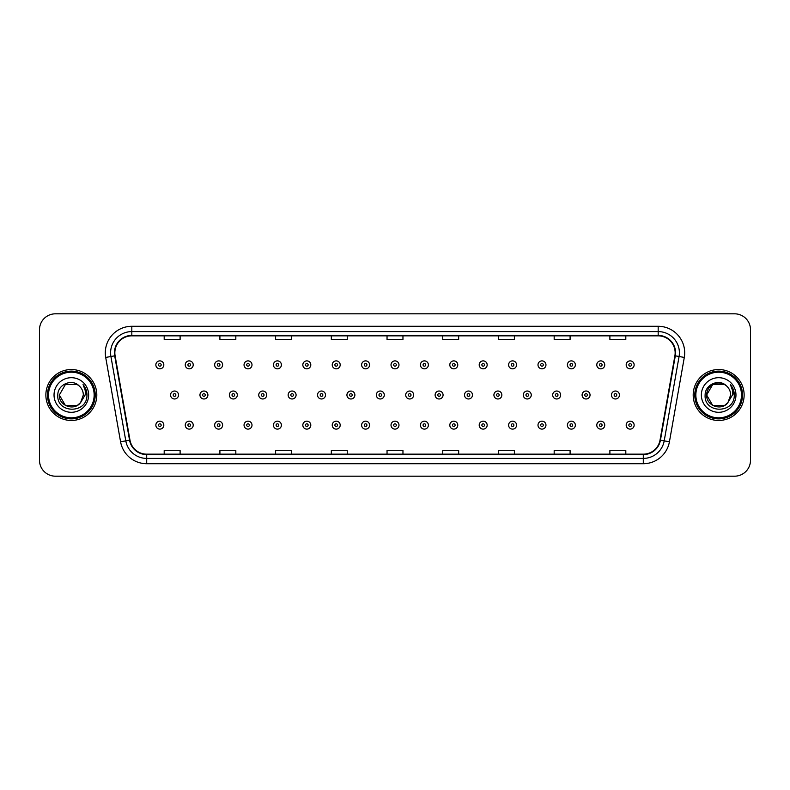 <?xml version="1.0" encoding="UTF-8"?>
<svg xmlns="http://www.w3.org/2000/svg" width="790" height="790" viewBox="0 0 790 790"><rect width="100%" height="100%" fill="white"/><g stroke="black" fill="none" stroke-linecap="round" stroke-linejoin="round"><path stroke-width="1.19" d="M45.869 395A25.468 25.468 0 0 0 71.337 420.468A25.468 25.468 0 0 0 96.805 395A25.468 25.468 0 0 0 71.337 369.532A25.468 25.468 0 0 0 45.869 395A25.468 25.468 0 0 0 71.337 420.468A25.468 25.468 0 0 0 96.805 395A25.468 25.468 0 0 0 71.337 369.532A25.468 25.468 0 0 0 45.869 395M693.195 395A25.468 25.468 0 0 0 718.663 420.468A25.468 25.468 0 0 0 744.131 395A25.468 25.468 0 0 0 718.663 369.532A25.468 25.468 0 0 0 693.195 395A25.468 25.468 0 0 0 718.663 420.468A25.468 25.468 0 0 0 744.131 395A25.468 25.468 0 0 0 718.663 369.532A25.468 25.468 0 0 0 693.195 395M114.846 352.814A16.975 16.975 0 0 1 131.821 335.839L658.179 335.839A16.975 16.975 0 0 1 674.897 355.767L660.025 440.129A16.975 16.975 0 0 1 643.297 454.161L146.703 454.161A16.975 16.975 0 0 1 129.975 440.129L115.103 355.767A16.975 16.975 0 0 1 114.846 352.814M114.422 352.814A17.4 17.4 0 0 0 114.688 355.836L129.56 440.208A17.4 17.4 0 0 0 146.703 454.586L643.297 454.586A17.4 17.4 0 0 0 660.44 440.208L675.312 355.836A17.4 17.4 0 0 0 658.179 335.414L131.821 335.414A17.4 17.4 0 0 0 114.422 352.814M105.702 357.426A26.534 26.534 0 0 1 131.821 326.29L658.179 326.29A26.534 26.534 0 0 1 684.298 357.426L669.426 441.788A26.534 26.534 0 0 1 643.297 463.71L146.703 463.71A26.534 26.534 0 0 1 120.574 441.788L105.702 357.426L110.926 356.507A21.221 21.221 0 0 1 131.821 331.593L658.179 331.593A21.221 21.221 0 0 1 679.074 356.507L664.202 440.869A21.221 21.221 0 0 1 643.297 458.407L146.703 458.407A21.221 21.221 0 0 1 125.798 440.869L110.926 356.507A21.221 21.221 0 0 1 110.6 352.814M750.5 329.736A15.919 15.919 0 0 0 734.582 313.818L55.419 313.818A15.919 15.919 0 0 0 39.5 329.736L39.5 460.264A15.919 15.919 0 0 0 55.419 476.182L734.582 476.182A15.919 15.919 0 0 0 750.5 460.264L750.5 329.736L750.5 460.264M387.041 335.839L387.041 339.433L402.959 339.433L402.959 335.839M331.326 335.839L331.326 339.433L347.245 339.433L347.245 335.839M275.611 335.839L275.611 339.433L291.53 339.433L291.53 335.839M219.906 335.839L219.906 339.433L235.825 339.433L235.825 335.839M164.192 335.839L164.192 339.433L180.11 339.433L180.11 335.839M442.756 335.839L442.756 339.433L458.674 339.433L458.674 335.839M498.47 335.839L498.47 339.433L514.389 339.433L514.389 335.839M554.175 335.839L554.175 339.433L570.094 339.433L570.094 335.839M609.89 335.839L609.89 339.433L625.808 339.433L625.808 335.839M402.959 454.161L402.959 450.567L387.041 450.567L387.041 454.161M347.245 454.161L347.245 450.567L331.326 450.567L331.326 454.161M291.53 454.161L291.53 450.567L275.611 450.567L275.611 454.161M235.825 454.161L235.825 450.567L219.906 450.567L219.906 454.161M180.11 454.161L180.11 450.567L164.192 450.567L164.192 454.161M458.674 454.161L458.674 450.567L442.756 450.567L442.756 454.161M514.389 454.161L514.389 450.567L498.47 450.567L498.47 454.161M570.094 454.161L570.094 450.567L554.175 450.567L554.175 454.161M625.808 454.161L625.808 450.567L609.89 450.567L609.89 454.161M39.5 329.736L39.5 460.264M734.582 313.818L55.419 313.818M55.419 476.182L734.582 476.182M163.816 364.862A3.98 3.98 0 0 1 159.837 368.841A3.98 3.98 0 0 1 155.857 364.862A3.98 3.98 0 0 1 159.837 360.882A3.98 3.98 0 0 1 163.816 364.862A3.98 3.98 0 0 0 159.837 360.882A3.98 3.98 0 0 0 155.857 364.862M170.561 395A3.98 3.98 0 0 1 174.541 391.02A3.98 3.98 0 0 1 178.52 395A3.98 3.98 0 0 1 174.541 398.98A3.98 3.98 0 0 1 170.561 395A3.98 3.98 0 0 0 174.541 398.98A3.98 3.98 0 0 0 178.52 395M155.857 425.139A3.98 3.98 0 0 1 159.837 421.159A3.98 3.98 0 0 1 163.816 425.139A3.98 3.98 0 0 1 159.837 429.118A3.98 3.98 0 0 1 155.857 425.139A3.98 3.98 0 0 0 159.837 429.118A3.98 3.98 0 0 0 163.816 425.139M193.214 364.862A3.98 3.98 0 0 1 189.235 368.841A3.98 3.98 0 0 1 185.255 364.862A3.98 3.98 0 0 1 189.235 360.882A3.98 3.98 0 0 1 193.214 364.862A3.98 3.98 0 0 0 189.235 360.882A3.98 3.98 0 0 0 185.255 364.862M222.612 364.862A3.98 3.98 0 0 1 218.633 368.841A3.98 3.98 0 0 1 214.653 364.862A3.98 3.98 0 0 1 218.633 360.882A3.98 3.98 0 0 1 222.612 364.862A3.98 3.98 0 0 0 218.633 360.882A3.98 3.98 0 0 0 214.653 364.862M252 364.862A3.98 3.98 0 0 1 248.02 368.841A3.98 3.98 0 0 1 244.041 364.862A3.98 3.98 0 0 1 248.02 360.882A3.98 3.98 0 0 1 252 364.862A3.98 3.98 0 0 0 248.02 360.882A3.98 3.98 0 0 0 244.041 364.862M281.398 364.862A3.98 3.98 0 0 1 277.418 368.841A3.98 3.98 0 0 1 273.439 364.862A3.98 3.98 0 0 1 277.418 360.882A3.98 3.98 0 0 1 281.398 364.862A3.98 3.98 0 0 0 277.418 360.882A3.98 3.98 0 0 0 273.439 364.862M199.949 395A3.98 3.98 0 0 1 203.929 391.02A3.98 3.98 0 0 1 207.908 395A3.98 3.98 0 0 1 203.929 398.98A3.98 3.98 0 0 1 199.949 395A3.98 3.98 0 0 0 203.929 398.98A3.98 3.98 0 0 0 207.908 395M229.347 395A3.98 3.98 0 0 1 233.327 391.02A3.98 3.98 0 0 1 237.306 395A3.98 3.98 0 0 1 233.327 398.98A3.98 3.98 0 0 1 229.347 395A3.98 3.98 0 0 0 233.327 398.98A3.98 3.98 0 0 0 237.306 395M258.745 395A3.98 3.98 0 0 1 262.724 391.02A3.98 3.98 0 0 1 266.704 395A3.98 3.98 0 0 1 262.724 398.98A3.98 3.98 0 0 1 258.745 395A3.98 3.98 0 0 0 262.724 398.98A3.98 3.98 0 0 0 266.704 395M77.331 405.389A11.998 11.998 0 0 0 80.57 402.653L80.323 402.94C73.845 411.254 58.727 405.665 59.339 395L65.343 384.612M94.148 395A22.811 22.811 0 0 0 71.337 372.189A22.811 22.811 0 0 0 48.516 395A22.811 22.811 0 0 0 71.337 417.811A22.811 22.811 0 0 0 94.148 395M95.215 395A23.878 23.878 0 0 0 71.337 371.122A23.878 23.878 0 0 0 47.459 395A23.878 23.878 0 0 0 71.337 418.878A23.878 23.878 0 0 0 95.215 395M80.57 402.653L77.331 405.389L65.343 405.389L59.339 395L65.343 384.612L77.331 384.612L79.198 385.935C71.831 378.222 57.66 384.582 57.798 395C56.446 413.516 86.466 414 86.949 395.899L86.979 395C86.93 391.07 85.626 387.613 83.049 384.631C85.004 387.851 85.695 391.307 85.123 395L80.57 402.653L77.331 405.389L65.343 405.389L59.339 395L65.343 405.389L77.331 405.389L80.57 402.653L83.335 395C83.266 391.386 81.884 388.364 79.198 385.935M54.036 395A17.301 17.301 0 0 0 71.337 412.301A17.301 17.301 0 0 0 88.638 395A17.301 17.301 0 0 0 71.337 377.699A17.301 17.301 0 0 0 54.036 395M83.167 384.769L86.969 395.454M83.049 384.631L86.179 390.053M724.657 405.389A11.998 11.998 0 0 0 727.896 402.653L724.657 405.389L712.669 405.389L706.665 395L712.669 384.612L724.657 384.612L726.524 385.935C719.157 378.222 704.986 384.582 705.124 395C703.771 413.516 733.792 414 734.285 395.899L734.305 395C734.265 391.07 732.952 387.613 730.375 384.631C732.34 387.851 733.021 391.307 732.449 395L727.659 402.94C721.171 411.254 706.053 405.665 706.665 395L712.669 405.389L724.657 405.389L727.896 402.653L725.21 405.053M741.484 395A22.811 22.811 0 0 0 718.663 372.189A22.811 22.811 0 0 0 695.852 395A22.811 22.811 0 0 0 718.663 417.811A22.811 22.811 0 0 0 741.484 395M742.541 395A23.878 23.878 0 0 0 718.663 371.122A23.878 23.878 0 0 0 694.785 395A23.878 23.878 0 0 0 718.663 418.878A23.878 23.878 0 0 0 742.541 395M727.896 402.653L730.661 395C730.592 391.386 729.21 388.364 726.524 385.935M701.362 395A17.301 17.301 0 0 0 718.663 412.301A17.301 17.301 0 0 0 735.964 395A17.301 17.301 0 0 0 718.663 377.699A17.301 17.301 0 0 0 701.362 395M724.657 384.612A11.998 11.998 0 0 0 706.665 395M730.493 384.769L734.295 395.454M730.375 384.631L733.505 390.053M310.796 364.862A3.98 3.98 0 0 1 306.816 368.841A3.98 3.98 0 0 1 302.837 364.862A3.98 3.98 0 0 1 306.816 360.882A3.98 3.98 0 0 1 310.796 364.862A3.98 3.98 0 0 0 306.816 360.882A3.98 3.98 0 0 0 302.837 364.862M340.194 364.862A3.98 3.98 0 0 1 336.214 368.841A3.98 3.98 0 0 1 332.235 364.862A3.98 3.98 0 0 1 336.214 360.882A3.98 3.98 0 0 1 340.194 364.862A3.98 3.98 0 0 0 336.214 360.882A3.98 3.98 0 0 0 332.235 364.862M369.582 364.862A3.98 3.98 0 0 1 365.602 368.841A3.98 3.98 0 0 1 361.623 364.862A3.98 3.98 0 0 1 365.602 360.882A3.98 3.98 0 0 1 369.582 364.862A3.98 3.98 0 0 0 365.602 360.882A3.98 3.98 0 0 0 361.623 364.862M288.143 395A3.98 3.98 0 0 1 292.112 391.02A3.98 3.98 0 0 1 296.092 395A3.98 3.98 0 0 1 292.112 398.98A3.98 3.98 0 0 1 288.143 395A3.98 3.98 0 0 0 292.112 398.98A3.98 3.98 0 0 0 296.092 395M317.531 395A3.98 3.98 0 0 1 321.51 391.02A3.98 3.98 0 0 1 325.49 395A3.98 3.98 0 0 1 321.51 398.98A3.98 3.98 0 0 1 317.531 395A3.98 3.98 0 0 0 321.51 398.98A3.98 3.98 0 0 0 325.49 395M346.928 395A3.98 3.98 0 0 1 350.908 391.02A3.98 3.98 0 0 1 354.888 395A3.98 3.98 0 0 1 350.908 398.98A3.98 3.98 0 0 1 346.928 395A3.98 3.98 0 0 0 350.908 398.98A3.98 3.98 0 0 0 354.888 395M398.98 364.862A3.98 3.98 0 0 1 395 368.841A3.98 3.98 0 0 1 391.02 364.862A3.98 3.98 0 0 1 395 360.882A3.98 3.98 0 0 1 398.98 364.862A3.98 3.98 0 0 0 395 360.882A3.98 3.98 0 0 0 391.02 364.862M428.378 364.862A3.98 3.98 0 0 1 424.398 368.841A3.98 3.98 0 0 1 420.418 364.862A3.98 3.98 0 0 1 424.398 360.882A3.98 3.98 0 0 1 428.378 364.862A3.98 3.98 0 0 0 424.398 360.882A3.98 3.98 0 0 0 420.418 364.862M457.766 364.862A3.98 3.98 0 0 1 453.786 368.841A3.98 3.98 0 0 1 449.806 364.862A3.98 3.98 0 0 1 453.786 360.882A3.98 3.98 0 0 1 457.766 364.862A3.98 3.98 0 0 0 453.786 360.882A3.98 3.98 0 0 0 449.806 364.862M487.163 364.862A3.98 3.98 0 0 1 483.184 368.841A3.98 3.98 0 0 1 479.204 364.862A3.98 3.98 0 0 1 483.184 360.882A3.98 3.98 0 0 1 487.163 364.862A3.98 3.98 0 0 0 483.184 360.882A3.98 3.98 0 0 0 479.204 364.862M516.561 364.862A3.98 3.98 0 0 1 512.582 368.841A3.98 3.98 0 0 1 508.602 364.862A3.98 3.98 0 0 1 512.582 360.882A3.98 3.98 0 0 1 516.561 364.862A3.98 3.98 0 0 0 512.582 360.882A3.98 3.98 0 0 0 508.602 364.862M376.326 395A3.98 3.98 0 0 1 380.306 391.02A3.98 3.98 0 0 1 384.286 395A3.98 3.98 0 0 1 380.306 398.98A3.98 3.98 0 0 1 376.326 395A3.98 3.98 0 0 0 380.306 398.98A3.98 3.98 0 0 0 384.286 395M405.714 395A3.98 3.98 0 0 1 409.694 391.02A3.98 3.98 0 0 1 413.674 395A3.98 3.98 0 0 1 409.694 398.98A3.98 3.98 0 0 1 405.714 395A3.98 3.98 0 0 0 409.694 398.98A3.98 3.98 0 0 0 413.674 395M435.112 395A3.98 3.98 0 0 1 439.092 391.02A3.98 3.98 0 0 1 443.072 395A3.98 3.98 0 0 1 439.092 398.98A3.98 3.98 0 0 1 435.112 395A3.98 3.98 0 0 0 439.092 398.98A3.98 3.98 0 0 0 443.072 395M464.51 395A3.98 3.98 0 0 1 468.49 391.02A3.98 3.98 0 0 1 472.469 395A3.98 3.98 0 0 1 468.49 398.98A3.98 3.98 0 0 1 464.51 395A3.98 3.98 0 0 0 468.49 398.98A3.98 3.98 0 0 0 472.469 395M493.908 395A3.98 3.98 0 0 1 497.888 391.02A3.98 3.98 0 0 1 501.857 395A3.98 3.98 0 0 1 497.888 398.98A3.98 3.98 0 0 1 493.908 395A3.98 3.98 0 0 0 497.888 398.98A3.98 3.98 0 0 0 501.857 395M545.959 364.862A3.98 3.98 0 0 1 541.98 368.841A3.98 3.98 0 0 1 538 364.862A3.98 3.98 0 0 1 541.98 360.882A3.98 3.98 0 0 1 545.959 364.862A3.98 3.98 0 0 0 541.98 360.882A3.98 3.98 0 0 0 538 364.862M575.347 364.862A3.98 3.98 0 0 1 571.368 368.841A3.98 3.98 0 0 1 567.388 364.862A3.98 3.98 0 0 1 571.368 360.882A3.98 3.98 0 0 1 575.347 364.862A3.98 3.98 0 0 0 571.368 360.882A3.98 3.98 0 0 0 567.388 364.862M604.745 364.862A3.98 3.98 0 0 1 600.765 368.841A3.98 3.98 0 0 1 596.786 364.862A3.98 3.98 0 0 1 600.765 360.882A3.98 3.98 0 0 1 604.745 364.862A3.98 3.98 0 0 0 600.765 360.882A3.98 3.98 0 0 0 596.786 364.862M634.143 364.862A3.98 3.98 0 0 1 630.163 368.841A3.98 3.98 0 0 1 626.184 364.862A3.98 3.98 0 0 1 630.163 360.882A3.98 3.98 0 0 1 634.143 364.862A3.98 3.98 0 0 0 630.163 360.882A3.98 3.98 0 0 0 626.184 364.862M523.296 395A3.98 3.98 0 0 1 527.276 391.02A3.98 3.98 0 0 1 531.255 395A3.98 3.98 0 0 1 527.276 398.98A3.98 3.98 0 0 1 523.296 395A3.98 3.98 0 0 0 527.276 398.98A3.98 3.98 0 0 0 531.255 395M552.694 395A3.98 3.98 0 0 1 556.674 391.02A3.98 3.98 0 0 1 560.653 395A3.98 3.98 0 0 1 556.674 398.98A3.98 3.98 0 0 1 552.694 395A3.98 3.98 0 0 0 556.674 398.98A3.98 3.98 0 0 0 560.653 395M582.092 395A3.98 3.98 0 0 1 586.071 391.02A3.98 3.98 0 0 1 590.051 395A3.98 3.98 0 0 1 586.071 398.98A3.98 3.98 0 0 1 582.092 395A3.98 3.98 0 0 0 586.071 398.98A3.98 3.98 0 0 0 590.051 395M611.48 395A3.98 3.98 0 0 1 615.459 391.02A3.98 3.98 0 0 1 619.439 395A3.98 3.98 0 0 1 615.459 398.98A3.98 3.98 0 0 1 611.48 395A3.98 3.98 0 0 0 615.459 398.98A3.98 3.98 0 0 0 619.439 395M185.255 425.139A3.98 3.98 0 0 1 189.235 421.159A3.98 3.98 0 0 1 193.214 425.139A3.98 3.98 0 0 1 189.235 429.118A3.98 3.98 0 0 1 185.255 425.139A3.98 3.98 0 0 0 189.235 429.118A3.98 3.98 0 0 0 193.214 425.139M214.653 425.139A3.98 3.98 0 0 1 218.633 421.159A3.98 3.98 0 0 1 222.612 425.139A3.98 3.98 0 0 1 218.633 429.118A3.98 3.98 0 0 1 214.653 425.139A3.98 3.98 0 0 0 218.633 429.118A3.98 3.98 0 0 0 222.612 425.139M244.041 425.139A3.98 3.98 0 0 1 248.02 421.159A3.98 3.98 0 0 1 252 425.139A3.98 3.98 0 0 1 248.02 429.118A3.98 3.98 0 0 1 244.041 425.139A3.98 3.98 0 0 0 248.02 429.118A3.98 3.98 0 0 0 252 425.139M273.439 425.139A3.98 3.98 0 0 1 277.418 421.159A3.98 3.98 0 0 1 281.398 425.139A3.98 3.98 0 0 1 277.418 429.118A3.98 3.98 0 0 1 273.439 425.139A3.98 3.98 0 0 0 277.418 429.118A3.98 3.98 0 0 0 281.398 425.139M302.837 425.139A3.98 3.98 0 0 1 306.816 421.159A3.98 3.98 0 0 1 310.796 425.139A3.98 3.98 0 0 1 306.816 429.118A3.98 3.98 0 0 1 302.837 425.139A3.98 3.98 0 0 0 306.816 429.118A3.98 3.98 0 0 0 310.796 425.139M332.235 425.139A3.98 3.98 0 0 1 336.214 421.159A3.98 3.98 0 0 1 340.194 425.139A3.98 3.98 0 0 1 336.214 429.118A3.98 3.98 0 0 1 332.235 425.139A3.98 3.98 0 0 0 336.214 429.118A3.98 3.98 0 0 0 340.194 425.139M361.623 425.139A3.98 3.98 0 0 1 365.602 421.159A3.98 3.98 0 0 1 369.582 425.139A3.98 3.98 0 0 1 365.602 429.118A3.98 3.98 0 0 1 361.623 425.139A3.98 3.98 0 0 0 365.602 429.118A3.98 3.98 0 0 0 369.582 425.139M391.02 425.139A3.98 3.98 0 0 1 395 421.159A3.98 3.98 0 0 1 398.98 425.139A3.98 3.98 0 0 1 395 429.118A3.98 3.98 0 0 1 391.02 425.139A3.98 3.98 0 0 0 395 429.118A3.98 3.98 0 0 0 398.98 425.139M420.418 425.139A3.98 3.98 0 0 1 424.398 421.159A3.98 3.98 0 0 1 428.378 425.139A3.98 3.98 0 0 1 424.398 429.118A3.98 3.98 0 0 1 420.418 425.139A3.98 3.98 0 0 0 424.398 429.118A3.98 3.98 0 0 0 428.378 425.139M449.806 425.139A3.98 3.98 0 0 1 453.786 421.159A3.98 3.98 0 0 1 457.766 425.139A3.98 3.98 0 0 1 453.786 429.118A3.98 3.98 0 0 1 449.806 425.139A3.98 3.98 0 0 0 453.786 429.118A3.98 3.98 0 0 0 457.766 425.139M479.204 425.139A3.98 3.98 0 0 1 483.184 421.159A3.98 3.98 0 0 1 487.163 425.139A3.98 3.98 0 0 1 483.184 429.118A3.98 3.98 0 0 1 479.204 425.139A3.98 3.98 0 0 0 483.184 429.118A3.98 3.98 0 0 0 487.163 425.139M508.602 425.139A3.98 3.98 0 0 1 512.582 421.159A3.98 3.98 0 0 1 516.561 425.139A3.98 3.98 0 0 1 512.582 429.118A3.98 3.98 0 0 1 508.602 425.139A3.98 3.98 0 0 0 512.582 429.118A3.98 3.98 0 0 0 516.561 425.139M538 425.139A3.98 3.98 0 0 1 541.98 421.159A3.98 3.98 0 0 1 545.959 425.139A3.98 3.98 0 0 1 541.98 429.118A3.98 3.98 0 0 1 538 425.139A3.98 3.98 0 0 0 541.98 429.118A3.98 3.98 0 0 0 545.959 425.139M567.388 425.139A3.98 3.98 0 0 1 571.368 421.159A3.98 3.98 0 0 1 575.347 425.139A3.98 3.98 0 0 1 571.368 429.118A3.98 3.98 0 0 1 567.388 425.139A3.98 3.98 0 0 0 571.368 429.118A3.98 3.98 0 0 0 575.347 425.139M596.786 425.139A3.98 3.98 0 0 1 600.765 421.159A3.98 3.98 0 0 1 604.745 425.139A3.98 3.98 0 0 1 600.765 429.118A3.98 3.98 0 0 1 596.786 425.139A3.98 3.98 0 0 0 600.765 429.118A3.98 3.98 0 0 0 604.745 425.139M626.184 425.139A3.98 3.98 0 0 1 630.163 421.159A3.98 3.98 0 0 1 634.143 425.139A3.98 3.98 0 0 1 630.163 429.118A3.98 3.98 0 0 1 626.184 425.139A3.98 3.98 0 0 0 630.163 429.118A3.98 3.98 0 0 0 634.143 425.139M658.179 326.29L658.179 335.414M110.926 356.507L114.688 355.836M146.703 463.71L146.703 454.586M643.297 454.586L643.297 463.71M660.44 440.208L669.426 441.788M120.574 441.788L129.56 440.208M675.312 355.836L684.298 357.426M131.821 326.29L131.821 335.414M158.514 364.862A1.323 1.323 0 0 0 159.837 366.185A1.323 1.323 0 0 0 161.17 364.862A1.323 1.323 0 0 0 159.837 363.538A1.323 1.323 0 0 0 158.514 364.862M175.864 395A1.323 1.323 0 0 0 174.541 393.677A1.323 1.323 0 0 0 173.208 395A1.323 1.323 0 0 0 174.541 396.323A1.323 1.323 0 0 0 175.864 395M161.17 425.139A1.323 1.323 0 0 0 159.837 423.815A1.323 1.323 0 0 0 158.514 425.139A1.323 1.323 0 0 0 159.837 426.462A1.323 1.323 0 0 0 161.17 425.139M187.911 364.862A1.323 1.323 0 0 0 189.235 366.185A1.323 1.323 0 0 0 190.558 364.862A1.323 1.323 0 0 0 189.235 363.538A1.323 1.323 0 0 0 187.911 364.862M217.299 364.862A1.323 1.323 0 0 0 218.633 366.185A1.323 1.323 0 0 0 219.956 364.862A1.323 1.323 0 0 0 218.633 363.538A1.323 1.323 0 0 0 217.299 364.862M246.697 364.862A1.323 1.323 0 0 0 248.02 366.185A1.323 1.323 0 0 0 249.354 364.862A1.323 1.323 0 0 0 248.02 363.538A1.323 1.323 0 0 0 246.697 364.862M276.095 364.862A1.323 1.323 0 0 0 277.418 366.185A1.323 1.323 0 0 0 278.742 364.862A1.323 1.323 0 0 0 277.418 363.538A1.323 1.323 0 0 0 276.095 364.862M205.262 395A1.323 1.323 0 0 0 203.929 393.677A1.323 1.323 0 0 0 202.605 395A1.323 1.323 0 0 0 203.929 396.323A1.323 1.323 0 0 0 205.262 395M234.65 395A1.323 1.323 0 0 0 233.327 393.677A1.323 1.323 0 0 0 232.003 395A1.323 1.323 0 0 0 233.327 396.323A1.323 1.323 0 0 0 234.65 395M264.048 395A1.323 1.323 0 0 0 262.724 393.677A1.323 1.323 0 0 0 261.391 395A1.323 1.323 0 0 0 262.724 396.323A1.323 1.323 0 0 0 264.048 395M305.493 364.862A1.323 1.323 0 0 0 306.816 366.185A1.323 1.323 0 0 0 308.14 364.862A1.323 1.323 0 0 0 306.816 363.538A1.323 1.323 0 0 0 305.493 364.862M334.881 364.862A1.323 1.323 0 0 0 336.214 366.185A1.323 1.323 0 0 0 337.537 364.862A1.323 1.323 0 0 0 336.214 363.538A1.323 1.323 0 0 0 334.881 364.862M364.279 364.862A1.323 1.323 0 0 0 365.602 366.185A1.323 1.323 0 0 0 366.935 364.862A1.323 1.323 0 0 0 365.602 363.538A1.323 1.323 0 0 0 364.279 364.862M293.446 395A1.323 1.323 0 0 0 292.112 393.677A1.323 1.323 0 0 0 290.789 395A1.323 1.323 0 0 0 292.112 396.323A1.323 1.323 0 0 0 293.446 395M322.843 395A1.323 1.323 0 0 0 321.51 393.677A1.323 1.323 0 0 0 320.187 395A1.323 1.323 0 0 0 321.51 396.323A1.323 1.323 0 0 0 322.843 395M352.231 395A1.323 1.323 0 0 0 350.908 393.677A1.323 1.323 0 0 0 349.585 395A1.323 1.323 0 0 0 350.908 396.323A1.323 1.323 0 0 0 352.231 395M393.677 364.862A1.323 1.323 0 0 0 395 366.185A1.323 1.323 0 0 0 396.323 364.862A1.323 1.323 0 0 0 395 363.538A1.323 1.323 0 0 0 393.677 364.862M423.065 364.862A1.323 1.323 0 0 0 424.398 366.185A1.323 1.323 0 0 0 425.721 364.862A1.323 1.323 0 0 0 424.398 363.538A1.323 1.323 0 0 0 423.065 364.862M452.463 364.862A1.323 1.323 0 0 0 453.786 366.185A1.323 1.323 0 0 0 455.119 364.862A1.323 1.323 0 0 0 453.786 363.538A1.323 1.323 0 0 0 452.463 364.862M481.861 364.862A1.323 1.323 0 0 0 483.184 366.185A1.323 1.323 0 0 0 484.507 364.862A1.323 1.323 0 0 0 483.184 363.538A1.323 1.323 0 0 0 481.861 364.862M511.258 364.862A1.323 1.323 0 0 0 512.582 366.185A1.323 1.323 0 0 0 513.905 364.862A1.323 1.323 0 0 0 512.582 363.538A1.323 1.323 0 0 0 511.258 364.862M381.629 395A1.323 1.323 0 0 0 380.306 393.677A1.323 1.323 0 0 0 378.973 395A1.323 1.323 0 0 0 380.306 396.323A1.323 1.323 0 0 0 381.629 395M411.027 395A1.323 1.323 0 0 0 409.694 393.677A1.323 1.323 0 0 0 408.371 395A1.323 1.323 0 0 0 409.694 396.323A1.323 1.323 0 0 0 411.027 395M440.415 395A1.323 1.323 0 0 0 439.092 393.677A1.323 1.323 0 0 0 437.769 395A1.323 1.323 0 0 0 439.092 396.323A1.323 1.323 0 0 0 440.415 395M469.813 395A1.323 1.323 0 0 0 468.49 393.677A1.323 1.323 0 0 0 467.157 395A1.323 1.323 0 0 0 468.49 396.323A1.323 1.323 0 0 0 469.813 395M499.211 395A1.323 1.323 0 0 0 497.888 393.677A1.323 1.323 0 0 0 496.555 395A1.323 1.323 0 0 0 497.888 396.323A1.323 1.323 0 0 0 499.211 395M540.646 364.862A1.323 1.323 0 0 0 541.98 366.185A1.323 1.323 0 0 0 543.303 364.862A1.323 1.323 0 0 0 541.98 363.538A1.323 1.323 0 0 0 540.646 364.862M570.044 364.862A1.323 1.323 0 0 0 571.368 366.185A1.323 1.323 0 0 0 572.701 364.862A1.323 1.323 0 0 0 571.368 363.538A1.323 1.323 0 0 0 570.044 364.862M599.442 364.862A1.323 1.323 0 0 0 600.765 366.185A1.323 1.323 0 0 0 602.089 364.862A1.323 1.323 0 0 0 600.765 363.538A1.323 1.323 0 0 0 599.442 364.862M628.83 364.862A1.323 1.323 0 0 0 630.163 366.185A1.323 1.323 0 0 0 631.487 364.862A1.323 1.323 0 0 0 630.163 363.538A1.323 1.323 0 0 0 628.83 364.862M528.609 395A1.323 1.323 0 0 0 527.276 393.677A1.323 1.323 0 0 0 525.952 395A1.323 1.323 0 0 0 527.276 396.323A1.323 1.323 0 0 0 528.609 395M557.997 395A1.323 1.323 0 0 0 556.674 393.677A1.323 1.323 0 0 0 555.35 395A1.323 1.323 0 0 0 556.674 396.323A1.323 1.323 0 0 0 557.997 395M587.395 395A1.323 1.323 0 0 0 586.071 393.677A1.323 1.323 0 0 0 584.738 395A1.323 1.323 0 0 0 586.071 396.323A1.323 1.323 0 0 0 587.395 395M616.793 395A1.323 1.323 0 0 0 615.459 393.677A1.323 1.323 0 0 0 614.136 395A1.323 1.323 0 0 0 615.459 396.323A1.323 1.323 0 0 0 616.793 395M190.558 425.139A1.323 1.323 0 0 0 189.235 423.815A1.323 1.323 0 0 0 187.911 425.139A1.323 1.323 0 0 0 189.235 426.462A1.323 1.323 0 0 0 190.558 425.139M219.956 425.139A1.323 1.323 0 0 0 218.633 423.815A1.323 1.323 0 0 0 217.299 425.139A1.323 1.323 0 0 0 218.633 426.462A1.323 1.323 0 0 0 219.956 425.139M249.354 425.139A1.323 1.323 0 0 0 248.02 423.815A1.323 1.323 0 0 0 246.697 425.139A1.323 1.323 0 0 0 248.02 426.462A1.323 1.323 0 0 0 249.354 425.139M278.742 425.139A1.323 1.323 0 0 0 277.418 423.815A1.323 1.323 0 0 0 276.095 425.139A1.323 1.323 0 0 0 277.418 426.462A1.323 1.323 0 0 0 278.742 425.139M308.14 425.139A1.323 1.323 0 0 0 306.816 423.815A1.323 1.323 0 0 0 305.493 425.139A1.323 1.323 0 0 0 306.816 426.462A1.323 1.323 0 0 0 308.14 425.139M337.537 425.139A1.323 1.323 0 0 0 336.214 423.815A1.323 1.323 0 0 0 334.881 425.139A1.323 1.323 0 0 0 336.214 426.462A1.323 1.323 0 0 0 337.537 425.139M366.935 425.139A1.323 1.323 0 0 0 365.602 423.815A1.323 1.323 0 0 0 364.279 425.139A1.323 1.323 0 0 0 365.602 426.462A1.323 1.323 0 0 0 366.935 425.139M396.323 425.139A1.323 1.323 0 0 0 395 423.815A1.323 1.323 0 0 0 393.677 425.139A1.323 1.323 0 0 0 395 426.462A1.323 1.323 0 0 0 396.323 425.139M425.721 425.139A1.323 1.323 0 0 0 424.398 423.815A1.323 1.323 0 0 0 423.065 425.139A1.323 1.323 0 0 0 424.398 426.462A1.323 1.323 0 0 0 425.721 425.139M455.119 425.139A1.323 1.323 0 0 0 453.786 423.815A1.323 1.323 0 0 0 452.463 425.139A1.323 1.323 0 0 0 453.786 426.462A1.323 1.323 0 0 0 455.119 425.139M484.507 425.139A1.323 1.323 0 0 0 483.184 423.815A1.323 1.323 0 0 0 481.861 425.139A1.323 1.323 0 0 0 483.184 426.462A1.323 1.323 0 0 0 484.507 425.139M513.905 425.139A1.323 1.323 0 0 0 512.582 423.815A1.323 1.323 0 0 0 511.258 425.139A1.323 1.323 0 0 0 512.582 426.462A1.323 1.323 0 0 0 513.905 425.139M543.303 425.139A1.323 1.323 0 0 0 541.98 423.815A1.323 1.323 0 0 0 540.646 425.139A1.323 1.323 0 0 0 541.98 426.462A1.323 1.323 0 0 0 543.303 425.139M572.701 425.139A1.323 1.323 0 0 0 571.368 423.815A1.323 1.323 0 0 0 570.044 425.139A1.323 1.323 0 0 0 571.368 426.462A1.323 1.323 0 0 0 572.701 425.139M602.089 425.139A1.323 1.323 0 0 0 600.765 423.815A1.323 1.323 0 0 0 599.442 425.139A1.323 1.323 0 0 0 600.765 426.462A1.323 1.323 0 0 0 602.089 425.139M631.487 425.139A1.323 1.323 0 0 0 630.163 423.815A1.323 1.323 0 0 0 628.83 425.139A1.323 1.323 0 0 0 630.163 426.462A1.323 1.323 0 0 0 631.487 425.139"/></g></svg>
